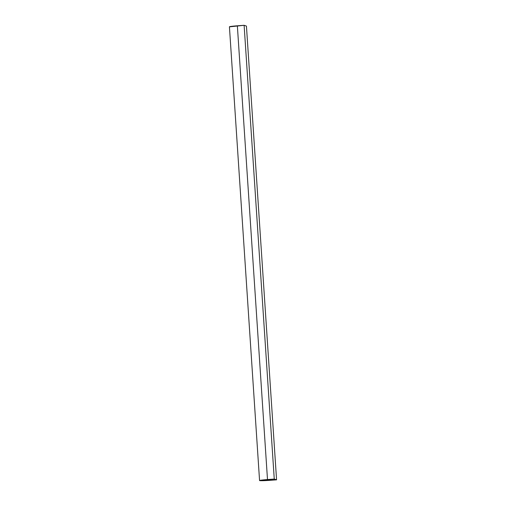 <?xml version="1.0" encoding="UTF-8"?>
<svg xmlns="http://www.w3.org/2000/svg" width="506" height="506" viewBox="0 0 506 506"><rect width="100%" height="100%" fill="white"/><g stroke="black" fill="none" stroke-linecap="round" stroke-linejoin="round"><path stroke-width="0.76" d="M259.572 480.561A9.108 0.474 -3.8 0 1 267.497 479.549L274.258 479.055L244.12 25.3L246.435 26.084L276.573 479.84L269.812 480.333A9.108 0.474 -3.8 0 1 259.641 480.599L276.573 479.84L246.435 26.084L244.12 25.3L237.358 25.793A9.108 0.474 176.2 0 0 229.433 26.805M229.503 26.843L244.12 25.3L274.258 479.055L267.497 479.549L237.358 25.793L267.497 479.549L259.641 480.599M274.258 479.055L276.573 479.84L274.258 479.055M259.565 480.548L229.427 26.793"/></g></svg>

